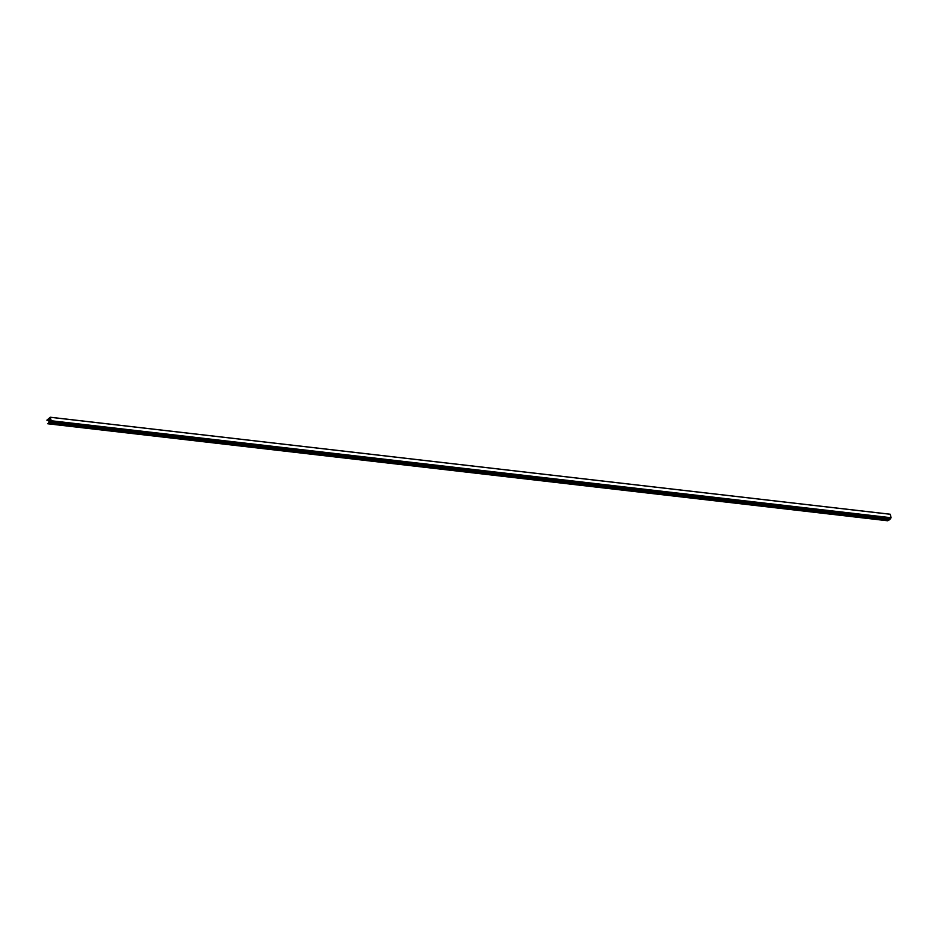 <?xml version="1.0" encoding="UTF-8"?>
<svg xmlns="http://www.w3.org/2000/svg" width="938" height="938" viewBox="0 0 938 938"><rect width="100%" height="100%" fill="white"/><g stroke="black" fill="none" stroke-linecap="round" stroke-linejoin="round"><path stroke-width="1.41" d="M47.779 423.777L49.022 422.428L48.846 420.939L49.21 422.499L50.887 420.67L50.183 417.75L48.354 418.946L48.764 420.459L48.26 419.239L46.9 420.142L50.3 417.234L51.18 420.74L50.335 421.572L890.338 518.878L888.919 520.109L48.917 422.804L47.779 423.777L887.7 520.766L888.52 520.062M50.335 421.572L890.338 518.878M50.418 421.889L48.987 423.12M48.87 420.928L50.394 421.092M49.327 418.489L50.394 418.618M48.354 418.946L50.523 419.192M46.959 420.365L50.722 420.799M890.221 514.223L50.3 417.234L890.221 514.223L891.1 517.729L890.268 518.562M48.928 420.928L50.382 421.092M48.952 420.974L50.335 421.139M48.788 420.306L50.851 420.552M48.764 420.459L50.851 420.693M48.729 420.482L50.816 420.728M50.347 417.281L890.268 514.27M51.18 420.74L891.1 517.729M51.144 420.881L891.065 517.87M48.694 420.505L50.793 420.74"/></g></svg>
